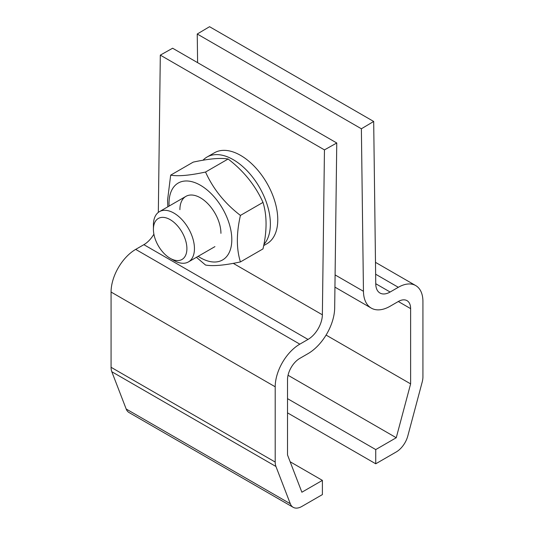 <?xml version="1.0" encoding="UTF-8"?>
<svg xmlns="http://www.w3.org/2000/svg" width="534" height="534" viewBox="0 0 534 534"><rect width="100%" height="100%" fill="white"/><g stroke="black" fill="none" stroke-linecap="round" stroke-linejoin="round"><path stroke-width="0.8" d="M179.898 209.655A29.016 16.754 60 0 1 200.417 197.807A29.016 16.754 60 0 1 220.936 233.345M167.836 206.805L167.556 200.197L170.666 175.145C178.276 176.467 189.904 175.426 205.543 172.035L228.118 159.005C243.758 171.013 255.386 185.478 262.995 202.393C267.08 215.596 267.08 231.095 262.995 248.897L240.427 261.927C224.64 265.331 213.013 266.373 205.543 265.044L196.432 257.301M205.543 172.035C213.153 188.949 224.781 203.407 240.427 215.422L262.995 202.393M240.427 261.927C236.342 248.844 236.342 233.345 240.427 215.422M228.118 159.005C220.509 157.684 208.881 158.725 193.235 162.116L170.666 175.145M169.111 206.071A44.395 25.632 60 0 1 169.024 203.374A44.395 25.632 60 0 1 201.184 185.705A44.395 25.632 60 0 1 231.769 241.368A44.395 25.632 60 0 1 198.127 256.327M153.418 224.941A29.016 16.754 60 0 1 159.426 211.658A29.016 16.754 60 0 1 188.442 228.412A29.016 16.754 60 0 1 188.442 261.914A29.016 16.754 60 0 1 173.937 260.479L170.159 258.302A23.676 13.67 60 0 1 153.418 229.3L153.418 224.941M153.418 229.3A23.676 13.67 60 0 1 170.159 219.634A23.676 13.67 60 0 1 186.9 248.63A23.676 13.67 60 0 1 170.159 258.302M287.519 412.862L375.742 463.792L375.742 449.581L396.255 437.733L410.619 383.879L410.619 308.619L398.311 301.51L390.127 306.236A37.72 21.781 120 0 1 371.264 308.105A37.72 21.781 120 0 1 363.454 291.29L361.378 128.774L373.687 121.465L375.762 283.975A20.312 11.728 -60 0 0 379.968 293.026A20.312 11.728 -60 0 0 390.127 292.025L398.311 287.299L375.642 274.209M287.519 398.644L375.742 449.581M398.311 301.51A17.408 10.053 -60 0 1 407.015 300.649A17.408 10.053 -60 0 1 410.619 308.619M375.489 262.348L415.719 285.577A34.817 20.105 120 0 1 422.928 301.51L422.928 376.77A17.408 10.053 120 0 1 422.187 382.064L407.822 435.918A17.408 10.053 120 0 1 396.255 451.951L375.742 463.792M415.719 285.577A34.817 20.105 120 0 0 398.311 287.299M197.607 62.658L197.24 34.016L209.548 26.7L373.687 121.465M197.24 34.016L361.378 128.774M326.08 335.072L410.619 383.879M288.046 375.262L396.255 437.733M322.396 480.38L301.877 492.221L287.519 454.955L287.519 379.694A17.408 10.053 -60 0 1 299.828 358.367L308.011 353.648A37.72 21.781 120 0 0 334.678 307.904L336.76 142.992L324.452 149.887L322.369 314.8A20.312 11.728 -60 0 1 308.011 339.43L299.828 344.156A34.817 20.105 120 0 0 275.204 386.796L275.204 462.057A17.408 10.053 120 0 0 275.951 466.489L290.309 503.762A17.408 10.053 120 0 0 293.173 507.3A17.408 10.053 120 0 0 301.877 506.439L322.396 494.591L322.396 480.38L290.136 461.756M308.011 339.43L143.873 244.672L135.689 249.391L299.828 344.156M293.173 507.3L129.041 412.535A17.408 10.053 -60 0 1 126.178 409.004L290.309 503.762M275.951 466.489L111.813 371.731L126.178 409.004M111.813 371.731A17.408 10.053 -60 0 1 111.072 367.299L275.204 462.057M275.204 386.796L111.072 292.038L111.072 367.299M111.072 292.038A34.817 20.105 -60 0 1 135.689 249.391M143.873 244.672A20.312 11.728 120 0 0 153.899 234.172M336.76 142.992L172.622 48.227L160.313 55.129L158.331 212.398M324.452 149.887L160.313 55.129M263.683 245.613L266.887 243.764A52.519 30.318 -120 0 0 266.887 183.122A52.519 30.318 -120 0 0 214.374 152.804L206.985 157.063A52.519 30.318 -120 0 0 202.973 160.233M263.909 244.432A52.519 30.318 -120 0 0 256.947 183.222A52.519 30.318 -120 0 0 206.985 157.063M375.762 283.728L390.127 292.025M335.092 274.91L363.454 291.29M233.265 263.355L322.369 314.8M188.442 261.914L214.928 246.628M159.426 211.658L185.912 196.372M334.938 287.132L371.264 308.105"/></g></svg>
